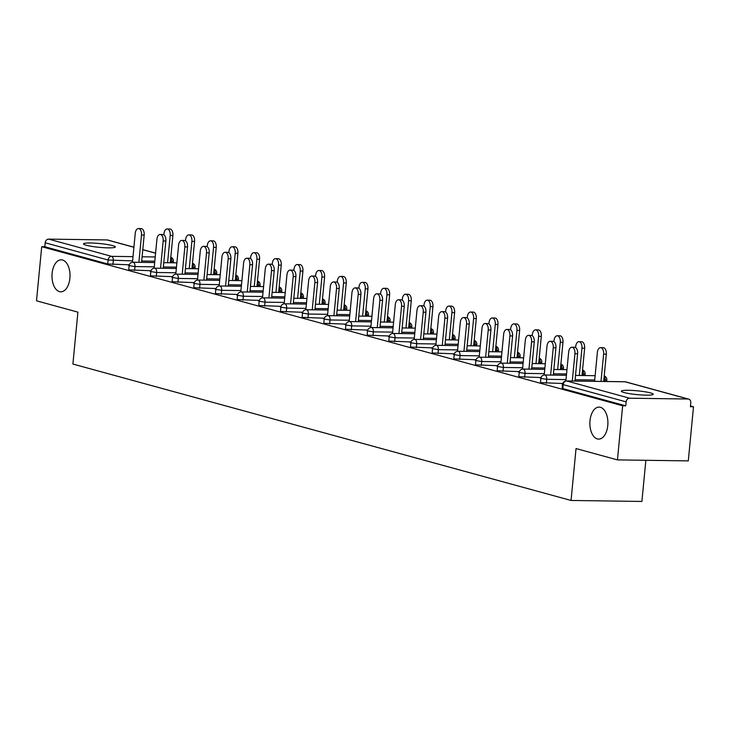 <?xml version="1.0" encoding="UTF-8"?>
<svg xmlns="http://www.w3.org/2000/svg" width="730" height="730" viewBox="0 0 730 730"><rect width="100%" height="100%" fill="white"/><g stroke="black" fill="none" stroke-linecap="round" stroke-linejoin="round"><path stroke-width="1.09" d="M69.897 278.258A16.005 9.016 -89.2 0 0 61.229 259.816A16.005 9.016 -89.2 0 0 52.113 273.385A16.005 9.016 -89.2 0 0 60.782 291.817A16.005 9.016 -89.2 0 0 69.897 278.258M607.78 425.544A16.005 9.016 -89.2 0 0 599.111 407.112A16.005 9.016 -89.2 0 0 589.995 420.681A16.005 9.016 -89.2 0 0 598.664 439.113A16.005 9.016 -89.2 0 0 607.78 425.544M650.503 392.904A16.005 1.907 5.5 0 0 632.727 390.45A16.005 1.907 5.5 0 0 621.358 391.18A16.005 1.907 5.5 0 0 624.068 392.53A16.005 1.907 5.5 0 0 641.843 394.985A16.005 1.907 5.5 0 0 653.213 394.246A16.005 1.907 5.5 0 0 650.503 392.904M112.621 245.609A16.005 1.907 5.5 0 0 94.845 243.154A16.005 1.907 5.5 0 0 83.475 243.893A16.005 1.907 5.5 0 0 86.186 245.243A16.005 1.907 5.5 0 0 103.961 247.698A16.005 1.907 5.5 0 0 115.331 246.959A16.005 1.907 5.5 0 0 112.621 245.609M645.858 460.292L641.898 501.446L571.052 500.461L72.9 364.042L77.9 312.148L36.5 300.815L41.71 246.694L44.813 246.74L107.739 263.968L108.122 260.017L45.187 242.78L44.813 246.74M693.5 406.765L690.398 406.729L690.781 402.768A3.75 3.066 105.3 0 0 688.673 399.109A3.75 3.066 105.3 0 0 688.043 399.018L629.589 398.206A3.75 3.066 105.3 0 0 626.13 401.865L625.756 405.825L622.654 405.78L617.443 459.9L688.29 460.885L693.5 406.765L690.48 405.944M45.187 242.78A3.75 3.066 -74.7 0 1 48.645 239.121L107.1 239.933A3.75 3.066 -74.7 0 1 107.73 240.024L133.918 247.196M617.443 459.9L576.043 448.558L571.052 500.461M622.654 405.78L41.71 246.694M129.164 265.547L128.498 265.364L129.192 265.373M562.748 383.496L541.158 382.657L540.519 382.337L540.903 378.386L546.715 379.317L546.332 383.268M625.756 405.825L562.821 388.588L562.191 388.269L562.574 384.318L563.204 384.637L562.821 388.588M129.329 264.817L107.739 263.968M540.93 378.122L540.246 378.113L540.912 378.295M519.404 371.634L497.814 370.785L497.176 370.466L497.559 366.515L503.371 367.445L502.997 371.397M497.595 366.25L496.902 366.241L497.568 366.423M476.06 359.762L454.471 358.914L453.832 358.603L454.215 354.652L460.037 355.574L459.654 359.534M454.252 354.388L453.558 354.379L454.224 354.561M432.717 347.891L411.127 347.051L410.497 346.732L410.871 342.781L416.693 343.711L416.31 347.662M410.908 342.516L410.214 342.507L410.88 342.689M389.373 336.028L367.783 335.179L367.154 334.869L367.537 330.909L373.349 331.84L372.966 335.791M367.564 330.644L366.88 330.635L367.546 330.818M346.038 324.156L324.448 323.317L323.81 322.998L324.193 319.046L330.006 319.968L329.632 323.928M324.229 318.782L323.536 318.773L324.202 318.955M302.695 312.285L281.105 311.445L280.466 311.126L280.849 307.175L286.671 308.106L286.288 312.057M280.886 306.91L280.192 306.901L280.858 307.084M259.351 300.422L237.761 299.574L237.131 299.263L237.505 295.303L243.327 296.234L242.944 300.185M237.542 295.039L236.849 295.029L237.515 295.212M216.007 288.551L194.417 287.711L193.788 287.392L194.171 283.441L199.983 284.362L199.6 288.323M194.198 283.176L193.514 283.167L194.18 283.349M172.672 276.679L151.083 275.84L150.444 275.52L150.827 271.569L156.64 272.5L156.266 276.451M150.864 271.304L150.17 271.295L150.836 271.478M151 270.748L129.411 269.908L128.772 269.589L129.155 265.638L134.968 266.569L134.594 270.52M172.526 277.236L171.842 277.227L172.508 277.409M194.344 282.62L172.754 281.771L172.116 281.461L172.499 277.5L178.312 278.431L177.928 282.382M215.87 289.107L215.186 289.098L215.843 289.281M237.679 294.482L216.089 293.642L215.459 293.323L215.834 289.372L221.655 290.303L221.272 294.254M259.214 300.979L258.52 300.97L259.187 301.152M281.023 306.354L259.433 305.514L258.794 305.195L259.177 301.244L264.999 302.165L264.616 306.125M302.558 312.841L301.864 312.832L302.53 313.015M324.366 318.225L302.777 317.377L302.138 317.066L302.521 313.106L308.334 314.037L307.96 317.988M345.901 324.713L345.208 324.704L345.874 324.887M367.71 330.088L346.12 329.248L345.482 328.929L345.865 324.978L351.677 325.909L351.294 329.86M389.236 336.585L388.552 336.576L389.218 336.758M411.045 341.959L389.455 341.111L388.825 340.8L389.2 336.849L395.021 337.771L394.638 341.731M432.58 348.447L431.886 348.438L432.552 348.621M454.388 353.831L432.799 352.982L432.169 352.663L432.543 348.712L438.365 349.643L437.982 353.594M475.923 360.319L475.23 360.31L475.896 360.492M497.732 365.693L476.142 364.854L475.504 364.535L475.887 360.584L481.7 361.514L481.325 365.465M519.267 372.19L518.574 372.181L519.24 372.364M541.076 377.565L519.486 376.716L518.847 376.406L519.231 372.455L525.043 373.377L524.669 377.337M562.602 384.053L561.917 384.044L562.584 384.226M138.454 228.554L141.136 228.59A5.63 3.166 90.8 0 1 144.184 235.069L141.501 235.033A5.63 3.166 -89.2 0 0 138.454 228.554A5.63 3.166 -89.2 0 0 135.251 233.326L132.468 262.271M144.184 235.069L141.556 262.362M141.501 235.033L138.873 262.326M167.161 228.955L169.853 228.992A5.63 3.166 90.8 0 1 172.9 235.471L170.209 235.434A5.63 3.166 -89.2 0 0 167.161 228.955A5.63 3.166 -89.2 0 0 163.958 233.728L163.849 234.85M167.581 262.727L170.209 235.434M170.272 262.763L172.9 235.471M160.125 234.485L162.808 234.522A5.63 3.166 90.8 0 1 165.856 241.01L163.173 240.973A5.63 3.166 -89.2 0 0 160.125 234.485A5.63 3.166 -89.2 0 0 156.923 239.257L154.139 268.202M165.856 241.01L163.228 268.293M163.173 240.973L160.545 268.257M181.797 240.425L184.48 240.462A5.63 3.166 90.8 0 1 187.528 246.941L184.845 246.904A5.63 3.166 -89.2 0 0 181.797 240.425A5.63 3.166 -89.2 0 0 178.594 245.189L175.802 274.133M187.528 246.941L184.9 274.234M184.845 246.904L182.217 274.197M203.469 246.357L206.152 246.393A5.63 3.166 90.8 0 1 209.2 252.872L206.517 252.835A5.63 3.166 -89.2 0 0 203.469 246.357A5.63 3.166 -89.2 0 0 200.266 251.129L197.474 280.074M209.2 252.872L206.572 280.165M206.517 252.835L203.889 280.128M225.141 252.288L227.824 252.324A5.63 3.166 90.8 0 1 230.872 258.812L228.189 258.776A5.63 3.166 -89.2 0 0 225.141 252.288A5.63 3.166 -89.2 0 0 221.938 257.06L219.146 286.005M230.872 258.812L228.244 286.096M228.189 258.776L225.561 286.06M246.813 258.228L249.496 258.265A5.63 3.166 90.8 0 1 252.543 264.744L249.861 264.707A5.63 3.166 -89.2 0 0 246.813 258.228A5.63 3.166 -89.2 0 0 243.601 262.992L240.818 291.936M252.543 264.744L249.915 292.036M249.861 264.707L247.233 292M188.833 234.887L191.525 234.923A5.63 3.166 90.8 0 1 194.572 241.411L191.88 241.365A5.63 3.166 -89.2 0 0 188.833 234.887A5.63 3.166 -89.2 0 0 185.63 239.659L185.52 240.79M189.252 268.658L191.88 241.365M191.944 268.695L194.572 241.411M210.505 240.827L213.187 240.863A5.63 3.166 90.8 0 1 216.235 247.342L213.552 247.306A5.63 3.166 -89.2 0 0 210.505 240.827A5.63 3.166 -89.2 0 0 207.302 245.59L207.192 246.722M210.924 274.599L213.552 247.306M213.607 274.635L216.235 247.342M232.177 246.758L234.859 246.795A5.63 3.166 90.8 0 1 237.907 253.273L235.224 253.237A5.63 3.166 -89.2 0 0 232.177 246.758A5.63 3.166 -89.2 0 0 228.974 251.531L228.864 252.653M232.596 280.53L235.224 253.237M235.279 280.566L237.907 253.273M253.848 252.69L256.531 252.726A5.63 3.166 90.8 0 1 259.579 259.214L256.896 259.168A5.63 3.166 -89.2 0 0 253.848 252.69A5.63 3.166 -89.2 0 0 250.645 257.462L250.536 258.593M254.268 286.461L256.896 259.168M256.951 286.498L259.579 259.214M275.52 258.63L278.203 258.666A5.63 3.166 90.8 0 1 281.251 265.145L278.568 265.109A5.63 3.166 -89.2 0 0 275.52 258.63A5.63 3.166 -89.2 0 0 272.317 263.393L272.208 264.525M275.94 292.401L278.568 265.109M278.623 292.438L281.251 265.145M268.476 264.16L271.168 264.196A5.63 3.166 90.8 0 1 274.215 270.675L271.524 270.638A5.63 3.166 -89.2 0 0 268.476 264.16A5.63 3.166 -89.2 0 0 265.273 268.932L262.49 297.876M274.215 270.675L271.587 297.968M271.524 270.638L268.896 297.931M297.192 264.561L299.875 264.598A5.63 3.166 90.8 0 1 302.923 271.076L300.24 271.04A5.63 3.166 -89.2 0 0 297.192 264.561A5.63 3.166 -89.2 0 0 293.989 269.334L293.88 270.456M297.612 298.333L300.24 271.04M300.295 298.369L302.923 271.076M290.148 270.091L292.839 270.127A5.63 3.166 90.8 0 1 295.887 276.615L293.195 276.579A5.63 3.166 -89.2 0 0 290.148 270.091A5.63 3.166 -89.2 0 0 286.945 274.863L284.162 303.808M295.887 276.615L293.259 303.899M293.195 276.579L290.567 303.863M318.864 270.492L321.547 270.529A5.63 3.166 90.8 0 1 324.595 277.017L321.912 276.971A5.63 3.166 -89.2 0 0 318.864 270.492A5.63 3.166 -89.2 0 0 315.652 275.265L315.552 276.396M319.284 304.264L321.912 276.971M321.966 304.3L324.595 277.017M311.82 276.031L314.511 276.068A5.63 3.166 90.8 0 1 317.55 282.546L314.867 282.51A5.63 3.166 -89.2 0 0 311.82 276.031A5.63 3.166 -89.2 0 0 308.617 280.795L305.834 309.739M317.55 282.546L314.922 309.839M314.867 282.51L312.239 309.803M340.536 276.424L343.219 276.469A5.63 3.166 90.8 0 1 346.266 282.948L343.575 282.911A5.63 3.166 -89.2 0 0 340.536 276.424A5.63 3.166 -89.2 0 0 337.324 281.196L337.214 282.327M340.946 310.204L343.575 282.911M343.638 310.241L346.266 282.948M333.491 281.962L336.174 281.999A5.63 3.166 90.8 0 1 339.222 288.478L336.539 288.441A5.63 3.166 -89.2 0 0 333.491 281.962A5.63 3.166 -89.2 0 0 330.288 286.735L327.505 315.679M339.222 288.478L336.594 315.771M336.539 288.441L333.911 315.734M362.199 282.364L364.89 282.401A5.63 3.166 90.8 0 1 367.938 288.879L365.246 288.843A5.63 3.166 -89.2 0 0 362.199 282.364A5.63 3.166 -89.2 0 0 358.996 287.136L358.886 288.259M362.618 316.136L365.246 288.843M365.31 316.172L367.938 288.879M355.163 287.894L357.846 287.93A5.63 3.166 90.8 0 1 360.894 294.418L358.211 294.373A5.63 3.166 -89.2 0 0 355.163 287.894A5.63 3.166 -89.2 0 0 351.96 292.666L349.168 321.611M360.894 294.418L358.266 321.702M358.211 294.373L355.583 321.665M383.87 288.295L386.562 288.332A5.63 3.166 90.8 0 1 389.601 294.82L386.918 294.774A5.63 3.166 -89.2 0 0 383.87 288.295A5.63 3.166 -89.2 0 0 380.668 293.068L380.558 294.199M384.29 322.067L386.918 294.774M386.973 322.103L389.601 294.82M376.835 293.834L379.518 293.871A5.63 3.166 90.8 0 1 382.566 300.349L379.883 300.313A5.63 3.166 -89.2 0 0 376.835 293.834A5.63 3.166 -89.2 0 0 373.632 298.597L370.84 327.542M382.566 300.349L379.938 327.642M379.883 300.313L377.255 327.606M405.542 294.226L408.225 294.272A5.63 3.166 90.8 0 1 411.273 300.751L408.59 300.714A5.63 3.166 -89.2 0 0 405.542 294.226A5.63 3.166 -89.2 0 0 402.339 298.999L402.23 300.13M405.962 328.007L408.59 300.714M408.645 328.044L411.273 300.751M398.507 299.765L401.19 299.802A5.63 3.166 90.8 0 1 404.238 306.281L401.555 306.244A5.63 3.166 -89.2 0 0 398.507 299.765A5.63 3.166 -89.2 0 0 395.304 304.538L392.512 333.482M404.238 306.281L401.609 333.573M401.555 306.244L398.927 333.537M427.214 300.167L429.897 300.203A5.63 3.166 90.8 0 1 432.945 306.682L430.262 306.646A5.63 3.166 -89.2 0 0 427.214 300.167A5.63 3.166 -89.2 0 0 424.011 304.939L423.902 306.062M427.634 333.938L430.262 306.646M430.317 333.975L432.945 306.682M420.179 305.697L422.862 305.733A5.63 3.166 90.8 0 1 425.909 312.221L423.227 312.175A5.63 3.166 -89.2 0 0 420.179 305.697A5.63 3.166 -89.2 0 0 416.976 310.469L414.184 339.413M425.909 312.221L423.281 339.505M423.227 312.175L420.599 339.468M448.886 306.098L451.569 306.135A5.63 3.166 90.8 0 1 454.617 312.623L451.934 312.577A5.63 3.166 -89.2 0 0 448.886 306.098A5.63 3.166 -89.2 0 0 445.683 310.87L445.574 312.002M449.306 339.87L451.934 312.577M451.989 339.906L454.617 312.623M441.851 311.637L444.534 311.673A5.63 3.166 90.8 0 1 447.581 318.152L444.889 318.116A5.63 3.166 -89.2 0 0 441.851 311.637A5.63 3.166 -89.2 0 0 438.639 316.4L435.856 345.345M447.581 318.152L444.953 345.445M444.889 318.116L442.261 345.409M470.558 312.029L473.241 312.075A5.63 3.166 90.8 0 1 476.288 318.554L473.606 318.517A5.63 3.166 -89.2 0 0 470.558 312.029A5.63 3.166 -89.2 0 0 467.355 316.802L467.246 317.933M470.978 345.81L473.606 318.517M473.661 345.847L476.288 318.554M463.513 317.568L466.205 317.605A5.63 3.166 90.8 0 1 469.253 324.084L466.561 324.047A5.63 3.166 -89.2 0 0 463.513 317.568A5.63 3.166 -89.2 0 0 460.311 322.341L457.527 351.285M469.253 324.084L466.625 351.376M466.561 324.047L463.933 351.34M492.23 317.97L494.913 318.006A5.63 3.166 90.8 0 1 497.96 324.485L495.278 324.448A5.63 3.166 -89.2 0 0 492.23 317.97A5.63 3.166 -89.2 0 0 489.027 322.733L488.917 323.865M492.65 351.741L495.278 324.448M495.332 351.778L497.96 324.485M485.185 323.499L487.877 323.536A5.63 3.166 90.8 0 1 490.916 330.024L488.233 329.978A5.63 3.166 -89.2 0 0 485.185 323.499A5.63 3.166 -89.2 0 0 481.983 328.272L479.199 357.216M490.916 330.024L488.288 357.308M488.233 329.978L485.605 357.271M513.902 323.901L516.585 323.938A5.63 3.166 90.8 0 1 519.632 330.425L516.94 330.38A5.63 3.166 -89.2 0 0 513.902 323.901A5.63 3.166 -89.2 0 0 510.69 328.673L510.589 329.805M514.322 357.673L516.94 330.38M517.004 357.709L519.632 330.425M506.857 329.44L509.54 329.476A5.63 3.166 90.8 0 1 512.588 335.955L509.905 335.919A5.63 3.166 -89.2 0 0 506.857 329.44A5.63 3.166 -89.2 0 0 503.654 334.203L500.871 363.148M512.588 335.955L509.96 363.248M509.905 335.919L507.277 363.212M535.564 329.832L538.256 329.878A5.63 3.166 90.8 0 1 541.304 336.357L538.612 336.32A5.63 3.166 -89.2 0 0 535.564 329.832A5.63 3.166 -89.2 0 0 532.362 334.605L532.252 335.736M535.984 363.613L538.612 336.32M538.676 363.649L541.304 336.357M528.529 335.371L531.212 335.408A5.63 3.166 90.8 0 1 534.26 341.886L531.577 341.85A5.63 3.166 -89.2 0 0 528.529 335.371A5.63 3.166 -89.2 0 0 525.326 340.143L522.543 369.079M534.26 341.886L531.632 369.179M531.577 341.85L528.949 369.143M557.236 335.773L559.928 335.809A5.63 3.166 90.8 0 1 562.976 342.288L560.284 342.251A5.63 3.166 -89.2 0 0 557.236 335.773A5.63 3.166 -89.2 0 0 554.034 340.536L553.924 341.667M557.656 369.544L560.284 342.251M560.348 369.581L562.976 342.288M550.201 341.302L552.884 341.339A5.63 3.166 90.8 0 1 555.932 347.827L553.249 347.781A5.63 3.166 -89.2 0 0 550.201 341.302A5.63 3.166 -89.2 0 0 546.998 346.075L544.206 375.019M555.932 347.827L553.303 375.111M553.249 347.781L550.621 375.074M578.908 341.704L581.591 341.74A5.63 3.166 90.8 0 1 584.639 348.228L581.956 348.183A5.63 3.166 -89.2 0 0 578.908 341.704A5.63 3.166 -89.2 0 0 575.705 346.476L575.596 347.608M579.328 375.476L581.956 348.183M582.011 375.512L584.639 348.228M571.873 347.234L574.556 347.279A5.63 3.166 90.8 0 1 577.603 353.758L574.921 353.721A5.63 3.166 -89.2 0 0 571.873 347.234A5.63 3.166 -89.2 0 0 568.67 352.006L565.878 380.951M577.603 353.758L574.975 381.051M574.921 353.721L572.293 381.014M600.58 347.635L603.263 347.681A5.63 3.166 90.8 0 1 606.311 354.159L603.628 354.123A5.63 3.166 -89.2 0 0 600.58 347.635A5.63 3.166 -89.2 0 0 597.377 352.407L594.594 381.325M601 381.416L603.628 354.123M603.683 381.452L606.311 354.159M48.645 239.121L111.571 256.349L133.006 256.65M142.094 256.777L155.216 256.96M155.581 253.21L142.779 249.706M133.909 247.278L107.1 239.933M132.595 260.902L108.122 260.017A3.75 3.066 -74.7 0 1 111.571 256.349A3.75 2.117 90.8 0 1 113.305 260.628L112.922 264.579M688.043 399.018L625.108 381.79L566.663 380.969L629.589 398.206M626.13 401.865L563.204 384.637A3.75 3.066 105.3 0 1 566.663 380.969A3.75 2.117 -89.2 0 0 566.352 380.932A3.75 3.75 0 0 0 562.574 384.318M688.673 399.109L625.747 381.881A3.75 3.066 105.3 0 0 625.108 381.79A3.75 2.117 -89.2 0 0 624.807 381.744A3.75 2.117 -89.2 0 0 624.506 381.781M171.623 262.782L171.751 261.45L170.4 261.431M154.806 261.212L141.684 261.03M170.765 257.635A3.75 2.117 90.8 0 1 171.751 261.45L173.402 261.24A3.75 3.75 0 0 0 170.793 257.298M154.267 266.833L134.968 266.569A3.75 2.117 90.8 0 0 133.243 262.289A3.75 2.117 -89.2 0 0 132.942 262.243A3.75 3.75 0 0 0 129.155 265.638M193.295 268.722L193.423 267.381L192.072 267.363M176.477 267.143L163.356 266.961M214.967 274.653L215.094 273.312L213.744 273.294M198.149 273.075L185.028 272.892M175.939 272.764L156.64 272.5A3.75 2.117 90.8 0 0 154.915 268.22A3.75 2.117 -89.2 0 0 154.614 268.175A3.75 3.75 0 0 0 150.827 271.569M236.639 280.585L236.766 279.252L235.407 279.234M219.821 279.015L206.7 278.833M197.611 278.705L178.312 278.431A3.75 2.117 90.8 0 0 176.587 274.151A3.75 2.117 -89.2 0 0 176.286 274.115A3.75 3.75 0 0 0 172.499 277.5M258.31 286.525L258.438 285.184L257.079 285.165M241.493 284.946L228.371 284.764M219.283 284.636L199.983 284.362A3.75 2.117 90.8 0 0 198.259 280.092A3.75 2.117 -89.2 0 0 197.949 280.046A3.75 3.75 0 0 0 194.171 283.441M279.982 292.456L280.11 291.115L278.75 291.097M263.165 290.878L250.043 290.695M240.946 290.567L221.655 290.303A3.75 2.117 90.8 0 0 219.931 286.023A3.75 2.117 -89.2 0 0 219.62 285.977A3.75 3.75 0 0 0 215.834 289.372M301.645 298.387L301.782 297.055L300.422 297.037M284.837 296.818L271.715 296.635M262.618 296.508L243.327 296.234A3.75 2.117 90.8 0 0 241.603 291.954A3.75 2.117 -89.2 0 0 241.292 291.918A3.75 3.75 0 0 0 237.505 295.303M323.317 304.319L323.445 302.987L322.094 302.968M306.5 302.749L293.387 302.567M284.289 302.439L264.999 302.165A3.75 2.117 90.8 0 0 263.265 297.895A3.75 2.117 -89.2 0 0 262.964 297.849A3.75 3.75 0 0 0 259.177 301.244M344.989 310.259L345.117 308.918L343.766 308.899M328.171 308.68L315.059 308.498M305.961 308.37L286.671 308.106A3.75 2.117 90.8 0 0 284.937 303.826A3.75 2.117 -89.2 0 0 284.636 303.78A3.75 3.75 0 0 0 280.849 307.175M366.661 316.19L366.788 314.858L365.438 314.84M349.843 314.621L336.722 314.438M327.633 314.311L308.334 314.037A3.75 2.117 90.8 0 0 306.609 309.757A3.75 2.117 -89.2 0 0 306.308 309.721A3.75 3.75 0 0 0 302.521 313.106M388.333 322.122L388.46 320.789L387.11 320.771M371.515 320.552L358.393 320.37M349.305 320.242L330.006 319.968A3.75 2.117 90.8 0 0 328.281 315.698A3.75 2.117 -89.2 0 0 327.98 315.652A3.75 3.75 0 0 0 324.193 319.046M410.005 328.062L410.132 326.721L408.773 326.702M393.187 326.483L380.065 326.301M370.977 326.173L351.677 325.909A3.75 2.117 90.8 0 0 349.953 321.629A3.75 2.117 -89.2 0 0 349.652 321.583A3.75 3.75 0 0 0 345.865 324.978M431.676 333.993L431.804 332.661L430.445 332.643M414.859 332.424L401.737 332.241M392.649 332.113L373.349 331.84A3.75 2.117 90.8 0 0 371.625 327.56A3.75 2.117 -89.2 0 0 371.315 327.524A3.75 3.75 0 0 0 367.537 330.909M453.348 339.924L453.476 338.592L452.116 338.574M436.531 338.355L423.409 338.173M414.321 338.045L395.021 337.771A3.75 2.117 90.8 0 0 393.297 333.5A3.75 2.117 -89.2 0 0 392.986 333.455A3.75 3.75 0 0 0 389.2 336.849M475.011 345.865L475.148 344.524L473.788 344.505M458.203 344.286L445.081 344.104M435.983 343.976L416.693 343.711A3.75 2.117 90.8 0 0 414.969 339.432A3.75 2.117 -89.2 0 0 414.658 339.386A3.75 3.75 0 0 0 410.871 342.781M496.683 351.796L496.811 350.464L495.46 350.446M479.875 350.227L466.753 350.044M457.655 349.916L438.365 349.643A3.75 2.117 90.8 0 0 436.631 345.363A3.75 2.117 -89.2 0 0 436.33 345.327A3.75 3.75 0 0 0 432.543 348.712M518.355 357.727L518.483 356.395L517.132 356.377M501.537 356.158L488.425 355.975M479.327 355.848L460.037 355.574A3.75 2.117 90.8 0 0 458.303 351.303A3.75 2.117 -89.2 0 0 458.002 351.258A3.75 3.75 0 0 0 454.215 354.652M540.027 363.668L540.154 362.326L538.804 362.308M523.209 362.089L510.087 361.907M500.999 361.779L481.7 361.514A3.75 2.117 90.8 0 0 479.975 357.235A3.75 2.117 -89.2 0 0 479.674 357.189A3.75 3.75 0 0 0 475.887 360.584M561.698 369.599L561.826 368.267L560.476 368.248M544.881 368.029L531.759 367.847M522.671 367.719L503.371 367.445A3.75 2.117 90.8 0 0 501.647 363.166A3.75 2.117 -89.2 0 0 501.346 363.129A3.75 3.75 0 0 0 497.559 366.515M583.37 375.53L583.498 374.198L582.148 374.18M566.553 373.961L553.431 373.778M544.343 373.651L525.043 373.377A3.75 2.117 90.8 0 0 523.319 369.106A3.75 2.117 -89.2 0 0 523.018 369.061A3.75 3.75 0 0 0 519.231 372.455M605.042 381.471L605.17 380.129L603.81 380.111M594.722 379.983L575.103 379.709M566.015 379.582L546.715 379.317A3.75 2.117 90.8 0 0 544.991 375.037A3.75 2.117 -89.2 0 0 544.689 374.992A3.75 3.75 0 0 0 540.903 378.386M192.437 263.566A3.75 2.117 90.8 0 1 193.423 267.381L195.074 267.171A3.75 3.75 0 0 0 192.464 263.229M214.109 269.507A3.75 2.117 90.8 0 1 215.094 273.312L216.746 273.102A3.75 3.75 0 0 0 214.136 269.169M235.772 275.438A3.75 2.117 90.8 0 1 236.766 279.252L238.418 279.043A3.75 3.75 0 0 0 235.808 275.101M257.444 281.369A3.75 2.117 90.8 0 1 258.438 285.184L260.09 284.974A3.75 3.75 0 0 0 257.48 281.032M279.115 287.31A3.75 2.117 90.8 0 1 280.11 291.115L281.753 290.905A3.75 3.75 0 0 0 279.152 286.972M300.787 293.241A3.75 2.117 90.8 0 1 301.782 297.055L303.424 296.836A3.75 3.75 0 0 0 300.824 292.903M322.459 299.172A3.75 2.117 90.8 0 1 323.445 302.987L325.096 302.777A3.75 3.75 0 0 0 322.496 298.835M344.131 305.113A3.75 2.117 90.8 0 1 345.117 308.918L346.768 308.708A3.75 3.75 0 0 0 344.159 304.775M365.803 311.044A3.75 2.117 90.8 0 1 366.788 314.858L368.44 314.639A3.75 3.75 0 0 0 365.83 310.706M387.475 316.975A3.75 2.117 90.8 0 1 388.46 320.789L390.112 320.579A3.75 3.75 0 0 0 387.502 316.637M409.138 322.916A3.75 2.117 90.8 0 1 410.132 326.721L411.784 326.511A3.75 3.75 0 0 0 409.174 322.578M430.81 328.847A3.75 2.117 90.8 0 1 431.804 332.661L433.456 332.442A3.75 3.75 0 0 0 430.846 328.509M452.481 334.778A3.75 2.117 90.8 0 1 453.476 338.592L455.118 338.382A3.75 3.75 0 0 0 452.518 334.44M474.153 340.718A3.75 2.117 90.8 0 1 475.148 344.524L476.79 344.314A3.75 3.75 0 0 0 474.19 340.381M495.825 346.65A3.75 2.117 90.8 0 1 496.811 350.464L498.462 350.245A3.75 3.75 0 0 0 495.862 346.312M517.497 352.581A3.75 2.117 90.8 0 1 518.483 356.395L520.134 356.185A3.75 3.75 0 0 0 517.524 352.243M539.169 358.521A3.75 2.117 90.8 0 1 540.154 362.326L541.806 362.116A3.75 3.75 0 0 0 539.196 358.184M560.841 364.452A3.75 2.117 90.8 0 1 561.826 368.267L563.478 368.048A3.75 3.75 0 0 0 560.868 364.115M582.513 370.384A3.75 2.117 90.8 0 1 583.498 374.198L585.15 373.988A3.75 3.75 0 0 0 582.54 370.046M604.175 376.324A3.75 2.117 90.8 0 1 605.17 380.129L606.822 379.919A3.75 3.75 0 0 0 604.212 375.987M142.788 249.624L155.59 253.127M173.247 262.809L173.402 261.24M176.888 262.855L163.775 262.672M154.678 262.545L132.942 262.243M194.919 268.74L195.074 267.171M198.56 268.795L185.438 268.603M176.35 268.485L154.614 268.175M216.591 274.672L216.746 273.102M220.232 274.726L207.11 274.544M198.022 274.416L176.286 274.115M238.263 280.612L238.418 279.043M241.904 280.658L228.782 280.475M219.694 280.347L197.949 280.046M259.935 286.543L260.09 284.974M263.576 286.598L250.454 286.406M241.365 286.288L219.62 285.977M281.607 292.474L281.753 290.905M285.248 292.529L272.126 292.347M263.037 292.219L241.292 291.918M303.279 298.415L303.424 296.836M306.919 298.46L293.798 298.278M284.7 298.15L262.964 297.849M324.95 304.346L325.096 302.777M328.591 304.401L315.47 304.209M306.372 304.091L284.636 303.78M346.613 310.277L346.768 308.708M350.254 310.332L337.141 310.15M328.044 310.022L306.308 309.721M368.285 316.218L368.44 314.639M371.926 316.263L358.813 316.081M349.716 315.953L327.98 315.652M389.957 322.149L390.112 320.579M393.598 322.204L380.476 322.012M371.387 321.893L349.652 321.583M411.629 328.08L411.784 326.511M415.27 328.135L402.148 327.952M393.059 327.825L371.315 327.524M433.301 334.021L433.456 332.442M436.941 334.066L423.82 333.884M414.731 333.756L392.986 333.455M454.973 339.952L455.118 338.382M458.613 340.007L445.492 339.815M436.403 339.696L414.658 339.386M476.644 345.883L476.79 344.314M480.285 345.938L467.163 345.755M458.075 345.628L436.33 345.327M498.316 351.823L498.462 350.245M501.957 351.869L488.835 351.687M479.738 351.559L458.002 351.258M519.988 357.755L520.134 356.185M523.629 357.81L510.507 357.618M501.41 357.499L479.674 357.189M541.651 363.686L541.806 362.116M545.292 363.741L532.179 363.558M523.082 363.43L501.346 363.129M563.323 369.626L563.478 368.048M566.964 369.672L553.842 369.49M544.753 369.362L523.018 369.061M584.995 375.558L585.15 373.988M595.133 375.695L575.514 375.421M566.425 375.302L544.689 374.992M606.667 381.489L606.822 379.919M625.747 381.881A3.75 3.75 0 0 0 624.807 381.744L566.352 380.932"/></g></svg>
